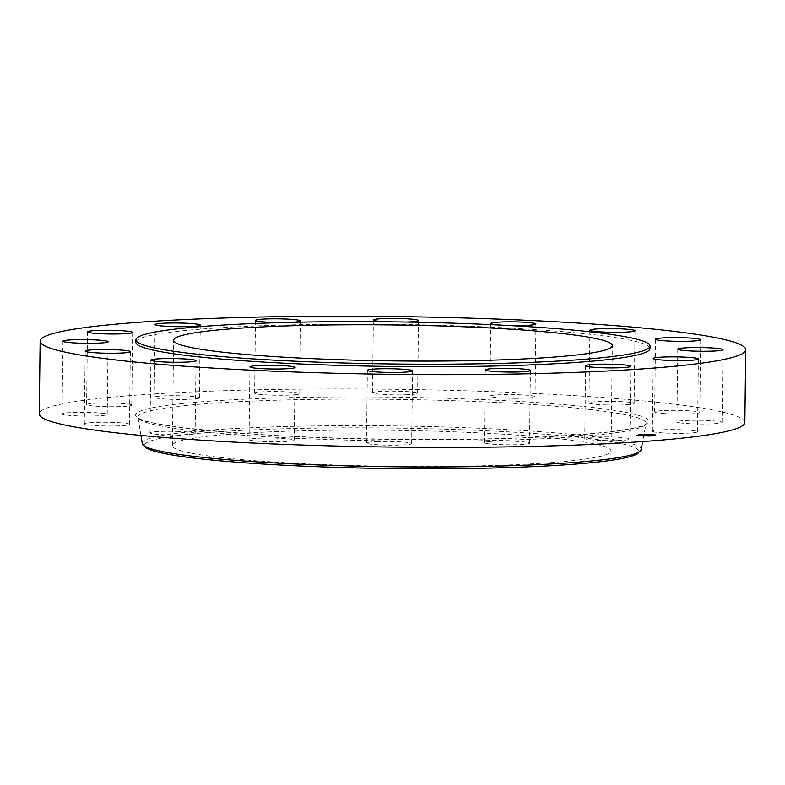 <?xml version="1.0" encoding="UTF-8"?>
<svg xmlns="http://www.w3.org/2000/svg" width="785" height="785" viewBox="0 0 785 785"><rect width="100%" height="100%" fill="white"/><g stroke="black" fill="none" stroke-linecap="round" stroke-linejoin="round"><path stroke-width="0.59" stroke-dasharray="3.92 2.94" d="M652.472 431.377A22.579 1.855 0.7 0 0 676.032 433.33A22.579 1.855 0.7 0 0 697.522 431.75A22.579 1.855 0.7 0 0 697.414 431.564A22.579 1.855 0.7 0 0 673.854 429.611A22.579 1.855 0.7 0 0 652.364 431.191A22.579 1.855 0.7 0 0 652.472 431.377M649.99 348.569A257.068 21.067 0.7 0 0 367.9 324.166A257.068 21.067 0.7 0 0 135.903 342.289M501.536 325.147A22.579 1.855 0.7 0 0 505.834 325.363M385.18 321.772A22.579 1.855 0.7 0 0 406.267 322.046M283.689 322.527A22.579 1.855 0.7 0 0 290.735 322.35M744.857 422.477A352.828 28.908 0.7 0 0 357.685 388.977A352.828 28.908 0.7 0 0 39.25 413.862M413.057 466.457A219.358 17.976 0.7 0 0 611.034 450.992A219.358 17.976 0.7 0 0 370.324 430.16A219.358 17.976 0.7 0 0 172.347 445.625A219.358 17.976 0.7 0 0 413.057 466.457M104.542 413.567A22.579 1.855 0.7 0 0 79.157 412.331A22.579 1.855 0.7 0 0 62.044 413.921A22.579 1.855 0.7 0 0 64.704 414.823A22.579 1.855 0.7 0 0 90.098 416.05A22.579 1.855 0.7 0 0 107.202 414.47A22.579 1.855 0.7 0 0 104.542 413.567M662.893 413.469A22.579 1.855 0.7 0 0 686.865 414.009A22.579 1.855 0.7 0 0 699.808 412.488A22.579 1.855 0.7 0 0 691.565 410.957A22.579 1.855 0.7 0 0 667.593 410.427A22.579 1.855 0.7 0 0 654.651 411.939A22.579 1.855 0.7 0 0 662.893 413.469M121.214 422.87A22.579 1.855 0.7 0 0 97.242 422.33A22.579 1.855 0.7 0 0 84.299 423.851A22.579 1.855 0.7 0 0 92.551 425.382A22.579 1.855 0.7 0 0 116.523 425.912A22.579 1.855 0.7 0 0 129.466 424.4A22.579 1.855 0.7 0 0 121.214 422.87M604.99 404.883A22.579 1.855 0.7 0 0 634.133 403.47A22.579 1.855 0.7 0 0 618.129 401.498A22.579 1.855 0.7 0 0 588.976 402.911A22.579 1.855 0.7 0 0 604.99 404.883M179.117 431.456A22.579 1.855 0.7 0 0 149.974 432.869A22.579 1.855 0.7 0 0 165.988 434.841A22.579 1.855 0.7 0 0 195.131 433.418A22.579 1.855 0.7 0 0 179.117 431.456M514.666 398.319A22.579 1.855 0.7 0 0 535.046 396.719A22.579 1.855 0.7 0 0 510.27 394.58A22.579 1.855 0.7 0 0 489.889 396.17A22.579 1.855 0.7 0 0 514.666 398.319M269.441 438.02A22.579 1.855 0.7 0 0 249.061 439.61A22.579 1.855 0.7 0 0 273.847 441.759A22.579 1.855 0.7 0 0 294.228 440.169A22.579 1.855 0.7 0 0 269.441 438.02M405.678 394.776A22.579 1.855 0.7 0 0 417.63 393.285A22.579 1.855 0.7 0 0 384.414 391.254A22.579 1.855 0.7 0 0 372.463 392.736A22.579 1.855 0.7 0 0 405.678 394.776M378.429 441.562A22.579 1.855 0.7 0 0 366.487 443.054A22.579 1.855 0.7 0 0 399.693 445.085A22.579 1.855 0.7 0 0 411.644 443.603A22.579 1.855 0.7 0 0 378.429 441.562M294.62 394.786A22.579 1.855 0.7 0 0 299.752 393.677A22.579 1.855 0.7 0 0 284.798 391.754A22.579 1.855 0.7 0 0 259.727 392.019A22.579 1.855 0.7 0 0 254.595 393.128A22.579 1.855 0.7 0 0 269.549 395.051A22.579 1.855 0.7 0 0 294.62 394.786M489.497 441.543A22.579 1.855 0.7 0 0 484.365 442.661A22.579 1.855 0.7 0 0 499.319 444.585A22.579 1.855 0.7 0 0 524.39 444.32A22.579 1.855 0.7 0 0 529.522 443.211A22.579 1.855 0.7 0 0 514.567 441.288A22.579 1.855 0.7 0 0 489.497 441.543M198.389 398.368A22.579 1.855 0.7 0 0 199.361 397.848A22.579 1.855 0.7 0 0 180.118 395.777A22.579 1.855 0.7 0 0 155.185 396.768A22.579 1.855 0.7 0 0 154.203 397.288A22.579 1.855 0.7 0 0 173.456 399.359A22.579 1.855 0.7 0 0 198.389 398.368M585.728 437.971A22.579 1.855 0.7 0 0 584.746 438.491A22.579 1.855 0.7 0 0 603.999 440.562A22.579 1.855 0.7 0 0 628.932 439.571A22.579 1.855 0.7 0 0 629.904 439.041A22.579 1.855 0.7 0 0 610.661 436.98A22.579 1.855 0.7 0 0 585.728 437.971M131.644 404.962A22.579 1.855 0.7 0 0 108.085 403.009A22.579 1.855 0.7 0 0 86.595 404.589A22.579 1.855 0.7 0 0 86.703 404.775A22.579 1.855 0.7 0 0 110.263 406.728A22.579 1.855 0.7 0 0 131.752 405.148A22.579 1.855 0.7 0 0 131.644 404.962M679.565 422.772A22.579 1.855 0.7 0 0 704.959 424.008A22.579 1.855 0.7 0 0 722.063 422.418A22.579 1.855 0.7 0 0 719.403 421.516A22.579 1.855 0.7 0 0 694.018 420.279A22.579 1.855 0.7 0 0 676.905 421.869A22.579 1.855 0.7 0 0 679.565 422.772M651.638 434.841A9.979 0.814 0.7 0 0 641.355 434.674A9.979 0.814 0.7 0 0 636.036 435.332A9.979 0.814 0.7 0 0 640.393 436.058A9.979 0.814 0.7 0 0 650.667 436.234A9.979 0.814 0.7 0 0 655.995 435.577A9.979 0.814 0.7 0 0 651.638 434.841M640.393 435.459A9.979 0.814 -179.3 0 1 636.036 434.723A9.979 0.814 -179.3 0 1 641.365 434.066A9.979 0.814 -179.3 0 1 651.648 434.242A9.979 0.814 -179.3 0 1 656.005 434.968A9.979 0.814 -179.3 0 1 650.677 435.626A9.979 0.814 -179.3 0 1 640.393 435.459M650.451 434.37A7.86 0.648 -179.3 0 1 653.885 434.949A7.86 0.648 -179.3 0 1 649.686 435.459A7.86 0.648 -179.3 0 1 641.59 435.332A7.86 0.648 -179.3 0 1 638.156 434.753A7.86 0.648 -179.3 0 1 642.356 434.233A7.86 0.648 -179.3 0 1 650.451 434.37M638.99 434.311L638.048 434.34L638.99 434.311L638.99 434.91L638.038 434.939L638.99 434.91M641.335 435.351L640.383 435.381L641.335 435.351L641.325 435.96L640.383 435.989L641.325 435.96M637.597 434.841L636.655 434.87L637.597 434.841L637.587 435.439L636.645 435.469L637.587 435.439M653.728 435.312L652.786 435.341L653.728 435.312M648.017 435.547L647.076 435.577L648.017 435.547M650.706 434.34L651.658 434.311L650.706 434.34M644.024 434.144L644.966 434.115L644.024 434.144L644.014 434.753L650.255 434.772L644.014 434.753M654.445 434.861L655.387 434.831L654.445 434.861L654.435 435.459L655.387 435.43L654.435 435.459M641.581 435.93A7.86 0.648 0.7 0 0 649.686 436.067A7.86 0.648 0.7 0 0 653.876 435.547A7.86 0.648 0.7 0 0 650.441 434.968A7.86 0.648 0.7 0 0 642.346 434.841A7.86 0.648 0.7 0 0 638.146 435.351A7.86 0.648 0.7 0 0 641.581 435.93M643.543 435.283L650.245 435.371L643.543 435.283L643.553 434.684M646.124 435.116L646.114 434.468M645.976 435.076L645.976 434.478M646.241 434.458L646.232 435.067L647.213 435.116L646.261 435.086L646.271 434.488L646.143 435.096L646.173 434.468M644.858 434.596L644.897 435.194L644.907 434.586M644.76 434.605L644.799 435.204L644.809 434.596M644.603 435.243L644.691 434.615M644.75 435.312L644.72 434.674M645.005 434.713L644.995 435.322L644.985 434.713M644.22 434.723L644.073 435.312L644.21 434.713M644.848 434.733L645.025 435.351L645.054 434.605L650.392 434.811L645.221 434.605L644.799 435.292L644.789 434.674M644.779 435.253L644.76 434.654L644.779 435.253M644.887 435.233L644.868 434.635L644.887 435.233M644.976 434.635L644.995 435.184M645.103 434.625L645.054 435.233L649.126 435.547L645.093 435.224L645.054 434.605L645.093 435.175M650.343 435.4L649.166 435.528L650.382 435.41L650.343 434.792M644.907 435.253L644.917 434.645M644.868 435.263L644.858 434.694M643.317 435.312L647.959 435.616L643.317 435.312L643.327 434.704L647.968 435.008L640.776 434.978L643.327 434.704M645.594 435.498L645.643 434.851M645.496 435.508L645.545 434.851M646.016 434.861L645.888 435.498M642.601 434.88L642.091 435.587L644.485 435.528L642.64 435.469L642.65 434.88M642.365 434.91L642.444 435.508M642.13 435.596L642.159 434.929L642.218 435.538M642.012 435.508L642.052 434.9L642.012 435.508M641.963 435.528L641.983 434.919L641.963 435.528M641.983 435.557L641.963 434.949L641.983 435.557M642.042 435.577L642.012 434.968L642.042 435.577M641.502 435.596L642.218 435.027L642.208 435.636L640.786 435.606L642.346 435.646L642.258 435.008M640.795 435.008L640.805 435.616L641.512 435.018L640.805 435.018M642.346 435.646L642.228 435.037L642.346 435.646M642.856 435.008L642.856 435.616L644.397 435.734L642.846 435.626L642.846 435.018L644.416 435.116L642.846 435.018M644.377 435.047L648.204 435.047L644.377 435.047L644.367 435.655L646.771 435.803L648.194 435.646L644.367 435.655L644.416 435.096M643.455 435.381L643.464 434.772M644.976 435.479L644.976 434.88M645.054 435.469L645.064 434.87M645.142 435.469L645.152 434.861M645.241 435.459L645.25 434.861M645.447 435.508L645.437 434.851M645.388 435.489L645.398 434.88M645.309 435.498L645.319 434.89M645.28 435.498L645.28 434.9M645.653 435.498L645.663 434.89L645.672 435.508M646.055 435.489L646.065 434.88M646.084 435.498L646.094 434.89M645.947 435.498L645.957 434.9M645.721 435.508L645.731 434.9M645.623 435.508L645.633 434.91M647.095 435.626L647.085 434.448M647.959 435.616L647.968 435.008M646.752 435.744L646.761 435.135M646.595 435.675L646.614 434.478M644.779 435.557L644.789 434.949M644.22 435.616L644.23 435.008M642.895 435.596L642.905 434.998M643.896 435.596L643.906 434.988M644.269 435.557L644.279 434.949M642.876 435.459L642.886 434.861L642.846 435.449M642.807 435.469L642.817 434.861M642.689 435.479L642.699 434.87M642.513 434.88L642.572 435.479M642.493 435.498L642.493 434.9M642.316 435.518L642.326 434.919M642.169 435.577L642.179 434.968L642.189 435.587M642.434 435.489L642.444 434.89M642.64 435.469L642.64 434.861M644.328 435.547L644.338 434.949M644.485 435.528L644.485 434.929M642.797 435.42L642.807 434.811M642.473 435.449L642.483 434.851M642.189 435.489L642.199 434.88M642.14 435.489L642.14 434.89M642.091 435.498L642.091 434.9M642.189 435.606L642.199 434.998L642.159 435.606M641.816 435.596L641.826 434.998M641.747 435.596L641.757 434.998M641.679 435.596L641.688 434.998M641.61 435.596L641.62 434.988M641.404 435.587L641.404 434.988M641.227 435.587L641.237 434.988M641.159 435.587L641.178 435.018M641.09 435.587L641.1 434.988M640.766 435.587L640.776 434.978M646.526 434.968L646.536 434.37M646.605 434.978L646.614 434.38M646.683 434.998L646.693 434.39M646.761 435.008L646.771 434.399M646.84 435.018L646.85 434.419M646.997 435.037L647.007 434.439M647.154 435.057L647.164 434.458M647.232 435.067L647.242 434.468M647.144 435.106L647.115 434.468M646.869 435.086L646.86 434.458M646.781 435.057L646.781 434.458M646.703 435.057L646.712 434.458M646.634 435.057L646.634 434.458M646.555 435.057L646.565 434.448M646.497 435.057L646.497 434.458M646.428 435.057L646.438 434.458M646.359 435.057L646.369 434.458M646.3 435.057L646.3 434.458M646.075 435.116L646.045 434.468M645.908 435.086L645.918 434.488M645.849 435.096L645.849 434.488M645.8 435.096L645.81 434.498M645.761 435.106L645.761 434.498M645.712 435.106L645.721 434.507M645.672 435.116L645.682 434.507M645.633 435.116L645.633 434.517M645.829 435.125L645.839 434.527M645.976 435.116L645.986 434.507M646.143 435.096L646.153 434.498M646.33 434.498L646.271 435.106M646.428 435.086L646.418 435.704M646.487 435.086L646.497 434.478M646.634 434.488L646.624 435.086L646.673 434.478M646.801 435.086L646.811 434.478M647.213 435.116L647.223 434.507M647.066 435.106L647.076 434.498M646.997 435.096L647.007 434.498M646.526 435.695L646.536 434.488M645.898 435.135L645.908 434.537M649.48 435.381L649.489 434.782M650.245 435.371L650.255 434.772M649.126 435.498L649.136 434.89M649.028 435.439L649.028 434.831M645.044 435.175L645.015 434.635M644.946 435.184L644.956 434.586M644.72 435.214L644.72 434.615M644.622 435.253L644.622 434.654M644.681 435.273L644.711 434.076M644.671 435.341L644.681 434.704M644.603 435.302L644.603 434.704M644.524 435.302L644.534 434.704M644.456 435.302L644.465 434.704M644.387 435.302L644.397 434.694M644.318 435.302L644.367 434.723M644.259 435.302L644.269 434.694M643.631 435.302L643.631 434.704M643.729 435.302L643.759 434.105M645.054 435.341L645.064 434.733M645.025 435.351L645.034 434.743M644.848 435.341L644.858 434.743M643.72 435.322L643.729 434.713M642.091 435.636L641.512 435.018M641.669 435.027L641.659 435.626L641.63 435.018M641.777 435.616L641.787 435.018M641.963 435.027L641.953 435.636L641.934 435.018M641.816 435.626L641.826 435.027M641.345 435.626L641.345 435.018M640.992 435.616L640.992 435.018M644.809 435.243L644.819 434.635M648.94 435.449L648.95 434.851M649.166 435.528L649.166 434.919L649.126 435.547M650.382 435.41L650.392 434.811M648.842 435.459L648.842 434.861M645.211 435.214L645.221 434.605M645.133 435.224L645.142 434.615M645.054 435.233L645.054 434.625M644.348 435.636L644.348 435.037M644.838 435.587L644.848 434.978M646.811 435.783L646.82 435.175M648.155 435.636L648.165 435.027M648.194 435.646L648.204 435.047M646.771 435.803L646.781 435.194M644.878 435.596L644.878 434.998M653.041 435.989L653.983 435.96L653.041 435.989M647.331 436.224L648.273 436.195L647.331 436.224M651.383 434.87L650.441 434.9L651.383 434.87M415.756 468.753A247.079 20.243 0.7 0 0 637.577 449.314A247.079 20.243 0.7 0 0 367.615 427.864A247.079 20.243 0.7 0 0 144.911 446.292M641.129 449.658A249.463 20.439 0.7 0 0 367.409 425.676A249.463 20.439 0.7 0 0 142.291 443.564M416.786 441.18A254.085 20.822 0.7 0 0 646.075 423.566A254.085 20.822 0.7 0 0 367.282 399.143A254.085 20.822 0.7 0 0 137.983 417.355A254.085 20.822 0.7 0 0 416.786 441.18M140.957 435.43L137.954 417.257C132.41 425.087 274.426 440.179 417.021 439.384A256.469 21.018 0.7 0 0 647.291 419.219A256.469 21.018 0.7 0 0 367.076 396.945A256.469 21.018 0.7 0 0 136.826 417.12A256.469 21.018 0.7 0 0 417.041 439.384C539.854 440.797 646.771 430.847 646.104 423.458L642.66 441.562M641.983 435.606L641.983 435.008M641.894 435.606L641.904 434.998M641.021 435.587L641.021 434.988M640.854 435.587L640.864 434.978M638.303 434.988L638.313 434.38M640.648 436.028L640.648 435.43M636.91 435.518L636.91 434.919M655.122 435.39L655.132 434.782M698.405 359.01L697.522 431.75M653.248 358.46L652.364 431.191M611.034 450.992L612.32 345.606M172.347 445.625L173.632 340.239M62.937 341.181L62.044 413.921M108.094 341.73L107.202 414.47M700.701 339.758L699.808 412.488M655.534 339.208L654.651 411.939M85.192 351.111L84.299 423.851M130.349 351.66L129.466 424.4M635.026 330.73L634.133 403.47M589.869 330.181L588.976 402.911M150.867 360.138L149.974 432.869M196.024 360.688L195.131 433.418M535.939 323.989L535.046 396.719M490.772 323.44L489.889 396.17M249.954 366.88L249.061 439.61M295.111 367.429L294.228 440.169M418.513 320.555L417.63 393.285M373.356 319.995L372.463 392.736M367.37 370.314L366.487 443.054M412.537 370.863L411.644 443.603M300.635 320.947L299.752 393.677M255.478 320.398L254.595 393.128M485.248 369.921L484.365 442.661M530.405 370.471L529.522 443.211M200.254 325.108L199.361 397.848M155.096 324.558L154.203 397.288M585.639 365.761L584.746 438.491M630.797 366.31L629.904 439.041M87.478 331.859L86.595 404.589M132.636 332.408L131.752 405.148M722.956 349.688L722.063 422.418M677.798 349.139L676.905 421.869M636.036 435.332L636.036 434.723M655.995 435.577L656.005 434.968M653.876 435.547L653.885 434.949M638.146 435.351L638.156 434.753M639.245 434.959L639.255 434.35M638.038 434.939L638.048 434.34M641.59 435.999L641.6 435.4M640.383 435.989L640.383 435.381M637.852 435.489L637.862 434.89M636.645 435.469L636.655 434.87M653.983 435.96L653.993 435.361M652.777 435.95L652.786 435.341M648.273 436.195L648.282 435.596M647.066 436.185L647.076 435.577M650.441 434.9L650.441 434.301M651.648 434.919L651.658 434.311M644.966 434.723L644.966 434.115M654.17 435.42L654.18 434.811M655.387 435.43L655.387 434.831"/><path stroke-width="1.18" d="M653.356 358.647A22.579 1.855 0.7 0 0 676.915 360.6A22.579 1.855 0.7 0 0 698.405 359.01A22.579 1.855 0.7 0 0 698.297 358.823A22.579 1.855 0.7 0 0 674.737 356.871A22.579 1.855 0.7 0 0 653.248 358.46A22.579 1.855 0.7 0 0 653.356 358.647M358.578 316.237A352.828 28.908 0.7 0 0 40.143 341.122A352.828 28.908 0.7 0 0 427.315 374.622A352.828 28.908 0.7 0 0 745.75 349.747A352.828 28.908 0.7 0 0 358.578 316.237M135.933 339.777L135.903 342.289A257.068 21.067 0.7 0 0 417.983 366.703A257.068 21.067 0.7 0 0 649.99 348.569L650.019 346.067A257.068 21.067 0.7 0 0 367.929 321.654A257.068 21.067 0.7 0 0 135.933 339.777A257.068 21.067 0.7 0 0 418.012 364.191A257.068 21.067 0.7 0 0 650.019 346.067M680.458 350.041A22.579 1.855 0.7 0 0 705.843 351.268A22.579 1.855 0.7 0 0 722.956 349.688A22.579 1.855 0.7 0 0 720.296 348.775A22.579 1.855 0.7 0 0 694.902 347.549A22.579 1.855 0.7 0 0 677.798 349.139A22.579 1.855 0.7 0 0 680.458 350.041M663.786 340.739A22.579 1.855 0.7 0 0 687.758 341.269A22.579 1.855 0.7 0 0 700.701 339.758A22.579 1.855 0.7 0 0 692.448 338.227A22.579 1.855 0.7 0 0 668.477 337.687A22.579 1.855 0.7 0 0 655.534 339.208A22.579 1.855 0.7 0 0 663.786 340.739M605.883 332.143A22.579 1.855 0.7 0 0 635.026 330.73A22.579 1.855 0.7 0 0 619.012 328.768A22.579 1.855 0.7 0 0 589.869 330.181A22.579 1.855 0.7 0 0 605.883 332.143M505.834 325.363A22.579 1.855 0.7 0 0 515.559 325.579A22.579 1.855 0.7 0 0 535.939 323.989A22.579 1.855 0.7 0 0 511.153 321.84A22.579 1.855 0.7 0 0 490.772 323.44A22.579 1.855 0.7 0 0 501.536 325.147M406.267 322.046A22.579 1.855 0.7 0 0 406.571 322.036A22.579 1.855 0.7 0 0 418.513 320.555A22.579 1.855 0.7 0 0 385.307 318.514A22.579 1.855 0.7 0 0 373.356 319.995A22.579 1.855 0.7 0 0 385.18 321.772M290.735 322.35A22.579 1.855 0.7 0 0 295.503 322.056A22.579 1.855 0.7 0 0 300.635 320.947A22.579 1.855 0.7 0 0 285.681 319.024A22.579 1.855 0.7 0 0 260.61 319.279A22.579 1.855 0.7 0 0 255.478 320.398A22.579 1.855 0.7 0 0 283.689 322.527M199.272 325.638A22.579 1.855 0.7 0 0 200.254 325.108A22.579 1.855 0.7 0 0 181.001 323.047A22.579 1.855 0.7 0 0 156.068 324.028A22.579 1.855 0.7 0 0 155.096 324.558A22.579 1.855 0.7 0 0 174.339 326.619A22.579 1.855 0.7 0 0 199.272 325.638M132.528 332.222A22.579 1.855 0.7 0 0 108.968 330.269A22.579 1.855 0.7 0 0 87.478 331.859A22.579 1.855 0.7 0 0 87.586 332.045A22.579 1.855 0.7 0 0 111.146 333.998A22.579 1.855 0.7 0 0 132.636 332.408A22.579 1.855 0.7 0 0 132.528 332.222M105.435 340.827A22.579 1.855 0.7 0 0 80.041 339.601A22.579 1.855 0.7 0 0 62.937 341.181A22.579 1.855 0.7 0 0 65.597 342.083A22.579 1.855 0.7 0 0 90.981 343.32A22.579 1.855 0.7 0 0 108.094 341.73A22.579 1.855 0.7 0 0 105.435 340.827M122.107 350.13A22.579 1.855 0.7 0 0 98.135 349.6A22.579 1.855 0.7 0 0 85.192 351.111A22.579 1.855 0.7 0 0 93.435 352.642A22.579 1.855 0.7 0 0 117.407 353.181A22.579 1.855 0.7 0 0 130.349 351.66A22.579 1.855 0.7 0 0 122.107 350.13M180.01 358.725A22.579 1.855 0.7 0 0 150.867 360.138A22.579 1.855 0.7 0 0 166.871 362.101A22.579 1.855 0.7 0 0 196.024 360.688A22.579 1.855 0.7 0 0 180.01 358.725M270.334 365.29A22.579 1.855 0.7 0 0 249.954 366.88A22.579 1.855 0.7 0 0 274.73 369.019A22.579 1.855 0.7 0 0 295.111 367.429A22.579 1.855 0.7 0 0 270.334 365.29M379.322 368.832A22.579 1.855 0.7 0 0 367.37 370.314A22.579 1.855 0.7 0 0 400.585 372.355A22.579 1.855 0.7 0 0 412.537 370.863A22.579 1.855 0.7 0 0 379.322 368.832M490.38 368.813A22.579 1.855 0.7 0 0 485.248 369.921A22.579 1.855 0.7 0 0 500.202 371.845A22.579 1.855 0.7 0 0 525.273 371.58A22.579 1.855 0.7 0 0 530.405 370.471A22.579 1.855 0.7 0 0 515.451 368.548A22.579 1.855 0.7 0 0 490.38 368.813M586.611 365.231A22.579 1.855 0.7 0 0 585.639 365.761A22.579 1.855 0.7 0 0 604.882 367.822A22.579 1.855 0.7 0 0 629.815 366.83A22.579 1.855 0.7 0 0 630.797 366.31A22.579 1.855 0.7 0 0 611.544 364.24A22.579 1.855 0.7 0 0 586.611 365.231M40.143 341.122L39.25 413.862A352.828 28.908 0.7 0 0 426.422 447.362A352.828 28.908 0.7 0 0 744.857 422.477L745.75 349.747M414.343 361.071A219.358 17.976 0.7 0 0 612.32 345.606A219.358 17.976 0.7 0 0 371.609 324.774A219.358 17.976 0.7 0 0 173.632 340.239A219.358 17.976 0.7 0 0 414.343 361.071M144.911 446.292A247.079 20.243 0.7 0 0 415.756 468.753C494.678 469.126 568.301 466.104 607.011 460.883C622.309 458.891 632.465 456.546 637.479 453.838L641.129 449.658L642.66 441.562M415.775 468.763C320.378 468.459 222.135 463.072 175.958 455.594C160.797 453.239 150.749 450.649 145.824 447.823L142.291 443.564A249.463 20.439 0.7 0 0 416.011 466.957A249.463 20.439 0.7 0 0 641.129 449.658M142.291 443.564L140.957 435.43"/></g></svg>
